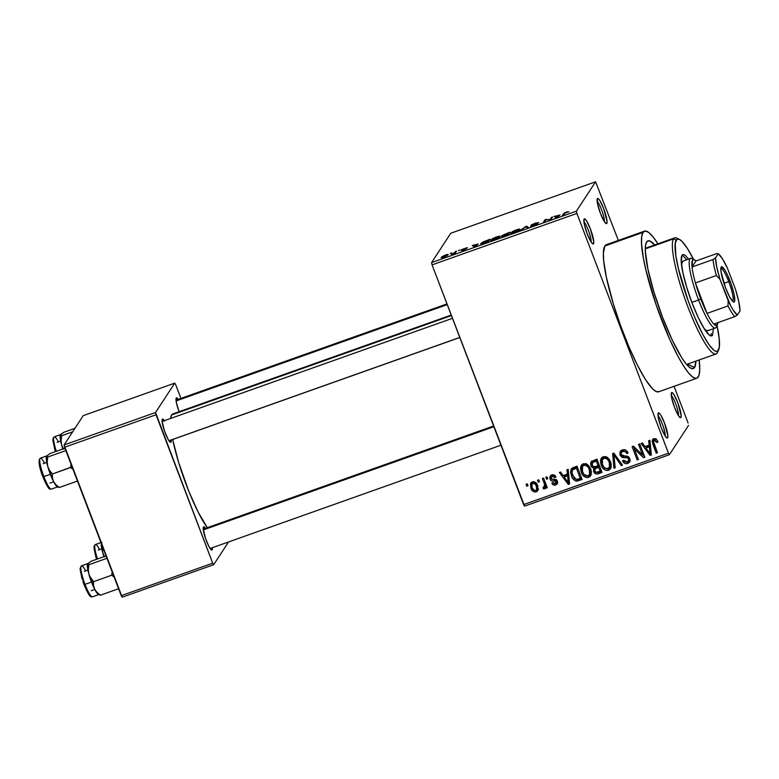 <?xml version="1.0" encoding="UTF-8"?>
<svg xmlns="http://www.w3.org/2000/svg" width="779" height="779" viewBox="0 0 779 779"><rect width="100%" height="100%" fill="white"/><g stroke="black" fill="none" stroke-linecap="round" stroke-linejoin="round"><path stroke-width="1.17" d="M665.188 436.016A11.296 1.986 70.4 0 0 662.88 425.451A11.296 1.986 70.4 0 0 658.012 415.801A11.296 1.986 -109.6 0 1 662.88 425.451A11.296 1.986 -109.6 0 1 665.188 436.016M667.642 437.808L665.879 436.99L667.642 437.808L667.895 435.928L664.516 422.997L660.709 414.964L659.17 413.074L658.197 413.074A13.35 2.347 -109.6 0 1 664.516 422.997A13.35 2.347 -109.6 0 1 667.642 437.808A13.35 2.347 -109.6 0 1 666.921 437.964A13.35 2.347 -109.6 0 1 660.709 426.23A13.35 2.347 -109.6 0 1 658.128 413.201A13.35 2.347 -109.6 0 1 658.197 413.074L658.45 418.43L661.322 427.885L665.13 435.919L666.668 437.798L667.642 437.808M591.086 241.938A11.296 1.986 70.4 0 0 588.778 231.382A11.296 1.986 70.4 0 0 583.909 221.733A11.296 1.986 -109.6 0 1 588.778 231.382A11.296 1.986 -109.6 0 1 591.086 241.938M593.53 243.739L591.777 242.921L593.53 243.739L593.783 241.86L590.404 228.929L586.597 220.895L585.058 219.006L584.084 219.006A13.35 2.347 -109.6 0 1 590.404 228.929A13.35 2.347 -109.6 0 1 593.53 243.739A13.35 2.347 -109.6 0 1 592.819 243.895A13.35 2.347 -109.6 0 1 586.606 232.152A13.35 2.347 -109.6 0 1 584.016 219.133A13.35 2.347 -109.6 0 1 584.084 219.006L584.347 224.352L587.21 233.817L591.018 241.841L592.566 243.73L593.53 243.739M604.348 221.625A11.296 1.986 70.4 0 0 602.04 211.06A11.296 1.986 70.4 0 0 597.172 201.41A11.296 1.986 -109.6 0 1 602.04 211.06A11.296 1.986 -109.6 0 1 604.348 221.625M606.802 223.417L605.04 222.599L606.802 223.417L607.055 221.538L603.676 208.606L599.869 200.573L598.33 198.684L597.357 198.684A13.35 2.347 -109.6 0 1 603.676 208.606A13.35 2.347 -109.6 0 1 606.802 223.417A13.35 2.347 -109.6 0 1 606.081 223.573A13.35 2.347 -109.6 0 1 599.869 211.83A13.35 2.347 -109.6 0 1 597.289 198.811A13.35 2.347 -109.6 0 1 597.357 198.684L597.61 204.03L600.482 213.495L604.29 221.528L605.828 223.407L606.802 223.417M678.46 415.694A11.296 1.986 70.4 0 0 676.153 405.129A11.296 1.986 70.4 0 0 671.284 395.489A11.296 1.986 -109.6 0 1 676.153 405.129A11.296 1.986 -109.6 0 1 678.46 415.694M680.914 417.486L679.152 416.668L680.914 417.486L681.158 415.606L677.788 402.675L673.981 394.641L672.433 392.762L671.469 392.752A13.35 2.347 -109.6 0 1 677.788 402.675A13.35 2.347 -109.6 0 1 680.914 417.486A13.35 2.347 -109.6 0 1 680.194 417.641A13.35 2.347 -109.6 0 1 673.981 405.908A13.35 2.347 -109.6 0 1 671.401 392.879A13.35 2.347 -109.6 0 1 671.469 392.752L671.722 398.108L674.595 407.563L678.402 415.596L679.94 417.486L680.914 417.486M205.763 528.756L203.816 526.789L203.212 528.737L205.5 538.406L208.996 546.644L211.265 549.838L212.161 549.838L210.534 549.078L212.161 549.838L212.365 547.705A12.328 2.162 -109.6 0 1 212.161 549.838A12.328 2.162 -109.6 0 1 211.498 549.984A12.328 2.162 -109.6 0 1 205.763 539.146A12.328 2.162 -109.6 0 1 203.377 527.12A12.328 2.162 -109.6 0 1 203.446 527.003A12.328 2.162 -109.6 0 1 205.49 528.347M164.642 421.059L162.694 419.092L162.09 421.049L164.379 430.719L167.875 438.957L169.481 441.479L171.039 442.151L169.413 441.391L171.039 442.151L171.244 440.008A12.328 2.162 -109.6 0 1 171.039 442.151A12.328 2.162 -109.6 0 1 170.377 442.287A12.328 2.162 -109.6 0 1 164.642 431.459A12.328 2.162 -109.6 0 1 162.256 419.433A12.328 2.162 -109.6 0 1 162.314 419.316A12.328 2.162 -109.6 0 1 164.369 420.65M178.547 399.763L177.125 398.02L176.229 398.02A12.328 2.162 -109.6 0 1 178.274 399.354M645.801 248.696A61.629 10.818 70.4 0 0 645.304 248.579M655.178 245.599L650.027 241.023L647.544 241.003L645.995 243.33L646.638 241.918A67.792 11.899 -109.6 0 0 646.288 242.561A67.792 11.899 -109.6 0 0 659.394 308.688A67.792 11.899 -109.6 0 0 690.944 368.272A67.792 11.899 -109.6 0 0 694.586 367.493L695.91 361.125A67.792 11.899 -109.6 0 1 694.586 367.493L687.399 364.144L694.586 367.493L692.55 368.71L689.658 367.464L686.046 363.812L681.829 357.882L672.296 340.209L662.501 317.121L653.951 292.154L647.924 269.086L645.363 251.451L645.518 245.551L646.638 241.918A67.792 11.899 -109.6 0 1 654.662 244.976M605.935 244.888L604.894 245.94A78.066 13.701 70.4 0 0 621.35 327.706A78.066 13.701 70.4 0 0 658.625 391.808L696.738 378.263A78.066 13.701 -109.6 0 1 659.462 314.171A78.066 13.701 -109.6 0 1 643.006 232.405L604.894 245.94L603.365 253.204L603.754 261.218L606.374 277.236L613.307 303.791L620.503 325.388L628.731 346.373L637.28 364.942L645.421 379.48L652.451 388.75L656.21 391.584L659.063 391.603M644.486 231.149A78.066 13.701 -109.6 0 1 657.914 243.817L652.841 236.65L648.683 232.434L645.353 231.003L643.006 232.405A78.066 13.701 -109.6 0 1 644.486 231.149L606.374 244.684A78.066 13.701 70.4 0 0 604.894 245.94L643.006 232.405L641.711 236.582L641.536 243.379L643.347 257.888L645.879 269.894L656.074 304.628L669.697 339.381L678.188 356.763L683.534 365.945L688.383 372.771L692.55 376.978L695.871 378.409L697.176 378.058L699.006 375.254L699.746 369.743L699.162 359.966A78.066 13.701 -109.6 0 1 698.218 377.007A78.066 13.701 -109.6 0 1 696.738 378.263M451.226 315.057L172.88 413.922A63.683 11.179 70.4 0 0 171.672 414.944A63.683 11.179 70.4 0 0 170.601 418.44L171.672 414.944L451.431 315.573L171.672 414.944L172.529 414.087M172.675 439.502A63.683 11.179 70.4 0 0 207.331 527.695L198.09 512.017L188.82 491.315L178.537 462.132L172.675 439.502M432.063 264.87L523.615 504.607L668.44 453.164L576.898 213.427L432.063 264.87L431.585 262.591L576.421 211.148L595.584 181.799L450.749 233.242L431.585 262.591L450.749 233.242L595.584 181.799L618.36 240.429L595.584 181.799L576.421 211.148L576.898 213.427L576.421 211.148L431.585 262.591L432.063 264.87L524.588 506.136L669.414 454.693L688.578 425.344L669.414 454.693L668.44 453.164L576.898 213.427L432.063 264.87M538.24 482.123L537.52 480.224L538.727 479.796L539.457 481.695L538.24 482.123L539.457 481.695L538.727 479.796L537.52 480.224L538.24 482.123L539.117 480.799L538.24 482.123M544.687 488.871L546.342 485.307L545.475 486.641L546.069 488.19L546.936 486.856L546.069 488.19L547.277 487.751L543.576 478.072L542.369 478.501L544.287 483.525L545.154 482.191L544.287 483.525L542.369 478.501L543.576 478.072L547.277 487.751L546.069 488.19L545.475 486.641L544.959 488.725L543.333 488.764L543.158 487.255L544.813 486.135L544.287 483.525L544.813 485.58L544.093 487.118L543.158 487.255L543.333 488.764L545.183 488.472M546.556 479.173L545.836 477.264L547.043 476.836L547.773 478.744L546.556 479.173L547.773 478.744L547.043 476.836L545.836 477.264L546.556 479.173L547.433 477.839L546.556 479.173M550.081 479.114L549.828 477.225L550.704 475.57L552.749 474.742L554.56 475.268L555.963 477.011L554.814 477.615L553.791 476.436L552.262 476.358L551.24 477.157L551.201 478.442L551.931 479.241L556.732 480.176L557.55 481.792L557.277 483.759L555.135 485.113L552.886 484.606L551.834 483.194L552.983 482.591L553.85 483.564L555.125 483.593L556.245 481.86L555.544 481.188L551.571 480.925L550.081 479.114C550.802 480.779 552.087 481.451 553.947 481.13L555.544 481.188L556.138 482.902L555.125 483.593L552.983 482.591L551.834 483.194C552.652 484.879 553.937 485.463 555.7 484.957L557.228 483.837L557.375 481.227C556.518 479.63 555.145 478.988 553.246 479.319L551.844 479.212L551.308 477.04L552.262 476.358L554.814 477.615L555.963 477.011C555.086 475.171 553.703 474.479 551.814 474.947L550.237 476.115L550.081 479.114L551.065 477.615L550.081 479.114M567.385 474.129L566.908 469.786L568.183 469.328L569.576 483.963L568.3 484.411L559.341 472.473L560.617 472.016L563.188 475.628L567.385 474.129L563.188 475.628L560.617 472.016L559.341 472.473L568.3 484.411L569.576 483.963L568.183 469.328L566.908 469.786L567.385 474.129L568.358 472.629L567.385 474.129M583.364 463.739L586.675 463.982L589.401 466.465L591.28 471.149L591.261 474.245L590.063 476.475L587.979 477.576L585.662 477.361L582.994 475.307L581.066 471.597L580.511 468.325L581.251 465.462L583.364 463.739L581.358 465.297L580.667 467.011L581.29 472.22C582.488 475.988 584.912 477.722 588.573 477.41L590.599 475.823L590.579 468.734L587.639 464.596L583.364 463.739M603.287 456.669L606.598 456.903L609.324 459.386L611.203 464.07L611.184 467.166L609.986 469.406L607.902 470.497L605.585 470.282L602.917 468.228L601.213 465.151L600.434 461.246L601.174 458.383L603.287 456.669L601.281 458.218L600.59 459.931L601.213 465.151C602.41 468.909 604.835 470.643 608.496 470.331L610.522 468.744L610.502 461.665L607.562 457.516L603.287 456.669M653.844 438.704L656.288 439.113L658.051 441.927L656.911 442.53L655.071 440.223L653.454 441.518L657.466 452.745L656.249 453.174L652.111 441.07L653.844 438.704L652.529 439.687L652.802 444.137L656.249 453.174L657.466 452.745L653.464 441.751L654.379 440.281L656.911 442.53L658.051 441.927L656.103 438.976L653.844 438.704M649.15 445.091L648.683 440.739L649.949 440.291L651.351 454.917L650.076 455.364L641.117 443.426L642.383 442.978L644.954 446.581L649.15 445.091L644.954 446.581L642.383 442.978L641.117 443.426L650.076 455.364L651.351 454.917L649.949 440.291L648.683 440.739L649.15 445.091L650.134 443.582L649.15 445.091M642.587 455.004L638.517 444.351L639.734 443.913L644.817 457.234L643.522 457.692L634.33 448.831L638.41 459.513L637.193 459.941L632.11 446.62L633.405 446.163L642.587 455.004L633.405 446.163L632.11 446.62L637.193 459.941L638.41 459.513L634.33 448.831L643.522 457.692L644.817 457.234L639.734 443.913L638.517 444.351L642.587 455.004L643.454 453.68L642.587 455.004M620.006 455.111L619.967 451.966L622.304 449.911L625.81 450.174L627.855 452.56L626.891 453.582L625.274 451.654L623.093 451.411L621.535 452.297L621.067 454.176L622.333 455.929L627.319 456.221L629.101 457.38L630.123 460.087L629.539 462.21L626.968 463.7L624.602 463.301L622.577 460.817L623.716 460.214L625.05 461.859L627.114 461.957L628.643 460.584L628.419 458.656L627.134 457.594L622.041 457.38L620.006 455.111L623.054 457.633L627.67 457.789L628.575 459.006L628.449 461.002L627.114 461.957L623.716 460.214L622.577 460.817C623.58 463.213 625.303 464.099 627.747 463.495L629.578 462.151L629.802 458.617C628.916 456.66 627.377 455.812 625.186 456.104L621.204 454.654L621.36 452.531L622.791 451.508C624.709 451.041 626.073 451.732 626.891 453.582L628.04 452.979C626.949 450.281 625.04 449.259 622.304 449.911L620.259 451.411L620.006 455.111L620.99 453.612L620.006 455.111M613.92 468.208L612.645 453.534L613.833 453.115L622.509 465.16L621.253 465.608L613.901 454.858L615.196 467.76L613.92 468.208L615.196 467.76L613.901 454.858L621.253 465.608L622.509 465.16L613.833 453.115L612.645 453.534L613.92 468.208L614.904 466.709L613.92 468.208M590.979 465.676L590.618 463.271L591.427 461.45L596.938 459.113L602.021 472.434L597.571 473.973L595.477 473.749L593.51 471.198L593.89 468.354L592.059 467.439L590.979 465.676L593.89 468.354L593.647 471.607C594.572 473.72 596.11 474.44 598.253 473.768L602.021 472.434L596.938 459.113L591.086 461.859L590.979 465.676L591.952 464.187L590.979 465.676M571.445 475.813L570.588 472.064L571.085 469.26L572.896 467.682L577.015 466.193L582.098 479.513L575.72 480.994L573.354 479.251L571.445 475.813C572.253 478.647 574.006 480.419 576.694 481.149L582.098 479.513L577.015 466.193L571.202 469.065L571.445 475.813L572.331 474.45L571.445 475.813M530.918 488.18L530.48 483.73L531.531 482.289L533.673 481.695L536.858 484.041L538.231 489.202L536.965 491.481L534.413 491.987L532.32 490.653L530.918 488.18C531.765 490.926 533.518 492.162 536.166 491.9L537.676 490.721L537.637 485.677C536.789 482.883 535.027 481.617 532.339 481.86L530.82 483.038L530.918 488.18L531.814 486.807L530.918 488.18M526.808 486.184L526.078 484.285L527.295 483.856L528.026 485.755L526.808 486.184L528.026 485.755L527.295 483.856L526.078 484.285L526.808 486.184L527.675 484.859L526.808 486.184M688.1 423.055L674.069 386.316L688.1 423.055M450.184 253.672L451.645 252.873L450.184 253.672M454.634 252.571L456.494 251.15L455.238 253.058L451.479 254.343L454.634 252.571L451.479 254.343L455.238 253.058L456.494 251.15L455.277 251.578L455.627 252.474L455.277 251.578L454.868 253.194L454.634 252.571M458.5 250.721L459.961 249.913L458.5 250.721M461.48 249.825L465.423 249.085L463.778 250.059L461.119 250.575L466.66 248.608L462.726 249.348L467.371 247.732L461.811 249.523L467.264 247.595L462.794 249.27L466.689 248.52L463.846 250.03L461.119 250.575L465.384 249.027L461.45 249.952M478.257 244.022L474.411 246.807L472.259 245.551L478.257 244.022L472.259 245.551L474.411 246.807L478.257 244.022M490.799 239.971L491.004 240.487L490.799 239.971C490.118 240.769 491.383 240.672 494.587 239.669L500.176 236.612L499.573 236.134L496.359 236.962L499.037 236.203L500.215 236.241L500.089 236.738L497.392 238.51L490.721 240.351L492.24 238.812L496.359 236.962L492.63 238.598L490.712 240.331M510.722 232.892L510.927 233.408L510.722 232.892C510.041 233.7 511.306 233.593 514.51 232.59L520.099 229.542L519.496 229.055L516.282 229.883L518.96 229.123L520.099 229.542L517.314 231.431L510.644 233.272L512.163 231.733L516.282 229.883L512.553 231.519L510.635 233.252M566.849 211.927L568.933 211.81L565.252 212.842L563.568 215.14L562.36 215.569L564.327 213.047L566.849 211.927L563.529 213.777L562.36 215.569L563.568 215.14L565.155 212.91L568.933 211.81L566.849 211.927M560.033 214.975L556.177 217.76L554.025 216.504L560.033 214.975L554.025 216.504L556.177 217.76L560.033 214.975M550.052 219.532L551.435 217.429L552.642 216.99L550.919 219.629L545.894 219.795L544.511 221.908L543.304 222.336L545.018 219.697L550.052 219.532L545.018 219.697L543.304 222.336L544.511 221.908L545.894 219.795L550.919 219.629L552.642 216.99L551.435 217.429L551.775 218.324L551.435 217.429L550.052 219.532M531.035 225.228L536.273 224.089L536.604 224.556L534.005 225.667L530.626 226.261L533.761 225.754L537.685 223.807L532.242 224.8L538.747 222.59L535.309 223.125L531.473 224.849L538.776 222.512L532.427 224.625L537.646 223.612L533.761 225.754L530.626 226.261L536.419 224.089L530.996 225.374M520.031 230.603L525.552 226.611L526.74 226.192L528.62 227.556L527.364 227.994L526.02 226.689L520.031 230.603L526.02 226.689L527.364 227.994L528.62 227.556L526.74 226.192L525.552 226.611L520.031 230.603M501.9 235.609L503.195 235.842L501.53 236.874L508.132 234.83L509.856 232.191L501.9 235.609L509.856 232.191L508.132 234.83L502.036 236.855L501.53 236.602L503.137 235.667L501.851 235.774M480.916 243.496C480.322 244.119 480.994 244.207 482.922 243.739L488.209 241.909L489.933 239.27L480.916 243.496L481.13 244.051L481.003 243.379L482.717 242.094L489.933 239.27L488.209 241.909L480.809 243.885M441.303 257.294C440.778 257.888 441.693 257.81 444.049 257.07L448.071 254.869C448.626 254.266 447.711 254.334 445.345 255.084L441.45 257.683L442.005 256.642L445.549 255.006L448.061 254.499L446.99 255.755L441.226 257.557M180.932 398.41L175.684 384.67L180.932 398.41M83.236 415.635L64.073 444.984L155.547 412.5L174.71 383.141L83.236 415.635L174.71 383.141L175.684 384.67L174.71 383.141L155.547 412.5L156.034 414.779L64.56 447.263L121.232 595.672L212.696 563.188L155.547 412.5L64.073 444.984L83.236 415.635M122.196 597.201L213.67 564.707L228.529 541.96L213.67 564.707L212.696 563.188L156.034 414.779L64.56 447.263L64.073 444.984L122.196 597.201L121.232 595.672L212.696 563.188L213.67 564.707L122.196 597.201M176.229 398.02L176.463 402.957L179.112 411.702A12.328 2.162 -109.6 0 1 176.161 398.137A12.328 2.162 -109.6 0 1 176.229 398.02M524.588 506.136L523.615 504.607L668.44 453.164L669.414 454.693L524.588 506.136M563.869 214.683L563.529 213.777L563.869 214.683M555.885 217.584L555.3 216.056L555.885 217.584M556.313 217.711L555.836 216.465L556.313 217.711M559.419 215.432L557.93 216.961L556.975 217.477L556.576 216.99L556.79 217.545L556.04 216.63L556.44 217.672L556.04 216.63L559.419 215.432L556.04 216.63L556.907 217.292L559.419 215.432M545.368 220.603L545.018 219.697L545.368 220.603M546.556 219.844L546.322 219.24L546.556 219.844M532.018 226.309L531.862 225.793M527.422 227.974L526.74 226.192L527.422 227.974M520.099 229.542L519.496 229.055M519.223 230.36L518.97 229.698L514.783 232.493L512.212 233.281L511.93 232.473L516.087 230.185C518.473 229.435 519.408 229.367 518.892 229.961L519.077 230.457L518.6 229.562L516.087 230.185L511.93 232.473M502.815 236.67L507.635 234.167L507.197 235.161L502.698 236.212L507.635 234.167L507.918 234.907L507.635 234.167L502.698 236.212M503.283 235.803L503.088 235.277L507.83 233.856L508.434 232.931L508.181 234.752L507.83 233.856L503.107 235.18L505.863 233.846L508.434 232.931L508.784 233.836L508.434 232.931L503.107 235.18M500.176 236.612L499.573 236.134M498.969 237.04L492.289 240.351L492.007 239.542L496.165 237.264C498.55 236.514 499.485 236.436 498.969 237.04L499.154 237.537L499.037 236.758L496.135 238.832L492.133 239.961M482.23 243.924L482.026 243.408L487.196 242.026L488.511 240.01L487.274 242.24L483.447 243.584L482.123 243.067L483.029 242.25L488.511 240.01L488.861 240.906L488.511 240.01L482.123 243.067M474.119 246.631L473.525 245.093L474.119 246.631M474.538 246.758L474.06 245.512L474.538 246.758M477.654 244.47L475.209 246.524L474.275 245.667L474.674 246.709L474.275 245.667L477.654 244.47L474.275 245.667L475.132 246.339L477.654 244.47M447.146 255.658L446.922 255.074L444.322 256.963L442.53 256.846L445.13 255.366L447.019 255.736L446.172 255.054L442.53 256.846M512.056 232.882L516.058 231.752L518.892 229.961M499.3 237.439L498.677 236.641L497.372 236.874L492.007 239.542M442.628 257.508L446.854 255.308M657.758 441.226L656.911 442.53L657.758 441.226M655.655 438.713L654.477 440.486M653.464 441.751L654.379 440.281M657.116 451.839L656.249 453.174L657.116 451.839M653.688 442.774L652.802 444.137L653.688 442.774M653.464 441.703L653.153 439.054M653.221 438.791L653.513 441.878M654.652 439.356L655.821 438.704M651.244 453.797L650.076 455.364L651.059 453.865L650.514 453.144L651.244 453.797M646.278 447.497L645.46 446.396L646.278 447.497M650.134 443.582L649.783 440.349L650.134 443.582M650.669 449.561L650.319 445.286L650.669 449.561L649.686 451.07L650.669 449.561M646.94 446.484L650.319 445.286L649.335 446.795L650.095 453.787L651.069 452.278L650.095 453.787L645.957 447.993L646.94 446.484L645.957 447.993L649.335 446.795L650.319 445.286L646.94 446.484M644.447 456.28L643.522 457.692L644.447 456.28M644.369 456.056L642.85 454.595L644.369 456.056M635.041 447.74L634.33 448.831L635.041 447.74M638.059 458.617L637.193 459.941L638.059 458.617M634.447 448.655L633.531 446.279L634.447 448.655M627.728 452.297L626.891 453.582L627.728 452.297M625.011 449.814L623.775 449.999L622.791 451.508L623.775 449.999L622.343 451.022L621.36 452.531M629.977 461.295L627.747 463.495L628.731 461.986L626.384 462.122M628.449 461.002L629.529 459.318M629.383 457.77L628.575 459.006L629.383 457.77M628.371 456.718L627.67 457.789L628.371 456.718M626.384 456.095L625.42 457.575L626.384 456.095M626.404 456.066L624.037 456.124L626.404 456.066M624.028 456.143L623.054 457.633L624.028 456.143M621.019 453.68L620.853 450.729M620.951 450.457L621.194 454.089M626.335 462.113L630.026 461.256M622.246 451.207L623.541 450.087M623.775 449.999L625.031 449.814M622.002 464.459L621.253 465.608L622.002 464.459M615.799 455.851L615.186 456.786L615.799 455.851M614.465 454.001L613.901 454.858L614.465 454.001M615.089 466.64L613.725 453.154L615.089 466.64M607.045 468.929L609.188 468.919L610.95 467.926L608.496 470.331L609.48 468.831L607.114 468.939M602.109 463.778L601.213 465.151L602.109 463.778M601.846 462.619L601.573 458.432L600.59 459.931L601.836 457.546M601.904 457.37L601.417 460.185L601.972 463.008M603.18 458.237L605.76 456.543M610.833 462.424L610.989 464.333L610.074 466.504M605.663 456.543L603.891 458.218C606.607 457.994 608.399 459.269 609.285 462.074L610.123 460.779L609.285 462.074L609.421 467.595L607.893 468.783L604.105 467.585L602.44 464.761L602.401 459.386L604.864 456.718L602.401 459.386M609.821 466.748L609.451 462.531L607.299 459.016L604.329 458.101L602.011 460.165L602.128 463.865L604.475 467.955L607.386 468.909L609.811 466.777M609.421 467.595L610.921 462.901M596.461 472.249L598.554 472.473L601.641 471.412L599.236 472.269L598.253 473.768L599.236 472.269L596.841 472.415M594.572 470.175L593.647 471.607L594.572 470.175M594.63 470.107L594.874 466.845L593.89 468.354L594.854 466.874L594.63 470.107M591.952 464.118L591.699 461.217M591.777 460.973L591.962 464.167M591.592 462.58L591.719 463.388M597.853 472.571L598.554 472.473M593.54 461.129L597.142 459.659L593.54 461.129L592.254 462.989L594.728 460.516L593.754 462.015L596.324 461.1L598.106 465.774L598.973 464.44L598.106 465.774L595.711 466.621C594.085 467.283 592.907 466.825 592.196 465.229L592.556 462.629L591.991 464.557L593.598 466.816L598.106 465.774L596.324 461.1L597.191 459.776L596.324 461.1L592.556 462.629M595.584 468.861L595.565 468.247M595.779 467.673L597.084 466.757M597.405 466.631L599.518 465.881L596.178 467.215L594.825 469.124L597.405 466.631L596.422 468.14L598.7 467.332L600.219 471.305L601.086 469.98L600.219 471.305L598.106 472.055C596.587 472.804 595.477 472.434 594.776 470.964L595.195 468.715L594.601 470.36L595.886 472.308L600.219 471.305L598.7 467.332L599.567 465.998L598.7 467.332L595.195 468.715M587.123 475.998L589.265 475.998L591.027 474.995L588.573 477.41L589.557 475.901L587.191 476.018M582.186 470.847L581.29 472.22L582.186 470.847M581.923 469.698L581.65 465.511L580.667 467.011L581.913 464.615M581.981 464.45L581.494 467.264L582.049 470.088M583.257 465.316L585.837 463.622M590.91 469.494L591.066 471.412L590.151 473.583M585.74 463.622L583.958 465.297C586.684 465.063 588.476 466.348 589.362 469.143L590.2 467.858L589.362 469.143L589.499 474.674L587.97 475.852L584.182 474.664L582.517 471.831L582.478 466.455L584.941 463.787L582.478 466.455M589.499 474.674L590.998 469.971M576.703 479.484L581.709 478.491L579.683 479.212L578.7 480.721L579.683 479.212L577.677 479.65L576.694 481.149L577.677 479.65L576.742 479.494M572.01 473.096L571.815 468.374M571.835 468.315L572.029 473.145M578.193 479.611L578.7 479.513M573.821 468.16L577.22 466.728L573.325 468.695L572.341 470.204L575.194 467.449L574.22 468.958L576.402 468.179L580.297 478.384L581.163 477.05L580.297 478.384L576.314 479.494L572.662 475.404L571.903 471.977L572.341 470.204M577.268 466.845L576.402 468.179L577.268 466.845M569.468 482.844L568.3 484.411L569.283 482.912L568.738 482.182L569.468 482.844M564.512 476.544L563.684 475.443L564.512 476.544M568.358 472.629L568.008 469.386L568.358 472.629M568.894 478.608L568.553 474.333L568.894 478.608L567.91 480.117L568.894 478.608M565.174 475.531L568.553 474.333L567.57 475.833L568.319 482.834L569.303 481.325L568.319 482.834L564.191 477.03L565.174 475.531L564.191 477.03L567.57 475.833L568.553 474.333L565.174 475.531M555.602 476.407L554.814 477.615L555.602 476.407M553.48 474.781L551.308 477.04M557.56 483.009L555.7 484.957L556.683 483.457L555.038 483.623M556.138 482.902L557.287 481.013M557.063 480.594L556.245 481.86L557.063 480.594M556.401 479.883L555.544 481.188L556.401 479.883M556.527 479.689L554.93 479.63L553.947 481.13L554.93 479.63L552.34 479.309M551.084 477.673L550.86 475.453M550.967 475.102L551.181 477.887M552.243 479.241L556.128 479.63M557.297 480.925L557.082 481.461M554.94 483.603L557.696 482.902M552.223 475.648L553.626 474.752M545.67 487.372L544.317 487.255L543.333 488.764L544.287 487.021L545.504 487.411M544.141 485.755L545.076 485.609L545.748 483.74M545.582 485.2L544.093 487.118M545.388 485.424L545.709 483.555M545.621 485.142L545.797 484.626M538.075 489.884L536.166 491.9L537.15 490.39L535.601 490.527M531.629 485.892L531.414 482.376M531.463 482.22L531.745 486.242M535.397 490.488L537.15 490.39L538.571 489.348M532.583 483.73L532.68 483.116M532.904 482.542L533.537 481.88M533.897 481.734L532.836 483.262C534.686 483.204 535.884 484.149 536.419 486.115L537.267 484.82L536.419 486.115L536.527 489.825L535.679 490.497C533.829 490.566 532.632 489.621 532.096 487.654L531.999 483.925L533.966 481.704M537.773 485.804L537.403 488.462M536.527 489.825L537.87 486.359M533.819 481.753L531.999 483.925M650.095 453.787L649.335 446.795L645.957 447.993L650.095 453.787M584.182 474.664L585.905 475.833L587.717 475.93L589.469 474.713L590.083 472.921L588.564 467.497L585.311 465.141L583.14 465.735L581.874 468.16L582.351 471.392L584.182 474.664M578.145 479.143L580.297 478.384L576.402 468.179L572.468 470.029L571.981 472.853L574.464 478.481L576.139 479.465L578.145 479.143M568.319 482.834L567.57 475.833L564.191 477.03L568.319 482.834M532.096 487.654L534.433 490.507L535.816 490.439L536.721 489.436L536.176 485.531L534.082 483.253L531.921 484.051L532.096 487.654M713.35 328.767L712.551 335.184L710.662 335.856L712.551 335.184A43.137 7.576 -109.6 0 1 711.733 335.885A43.137 7.576 -109.6 0 1 691.129 300.46A43.137 7.576 -109.6 0 1 682.034 255.278L683.339 254.499L685.169 255.288L688.597 259.086M679.434 239.367L676.912 238.121A61.629 10.818 70.4 0 0 673.592 238.832L676.221 240.059A59.574 10.458 -109.6 0 1 679.434 239.367A59.574 10.458 -109.6 0 1 693.495 259.31M717.771 351.709A61.629 10.818 -109.6 0 1 717.186 352.984A61.629 10.818 70.4 0 0 717.498 352.4L718.666 349.839A59.574 10.458 -109.6 0 1 718.365 350.404L717.186 352.984A61.629 10.818 -109.6 0 1 716.018 353.978A61.629 10.818 -109.6 0 1 686.581 303.382A61.629 10.818 -109.6 0 1 673.592 238.832A61.629 10.818 -109.6 0 1 674.76 237.838A61.629 10.818 -109.6 0 1 678.256 238.997M693.641 259.592L687.429 248.501L682.073 241.422L679.2 239.26L677.019 239.25L675.237 243.243L675.812 255.415L678.421 268.667L688.139 300.684L694.41 316.702L703.077 334.96L709.056 344.805L714.031 350.384L715.385 351.202L717.566 351.212L719.348 347.22L719.231 338.748L717.011 325.495A59.574 10.458 -109.6 0 1 718.666 349.839M645.304 248.871L673.592 238.832L645.304 248.871M716.709 325.388A36.973 6.495 -109.6 0 1 715.385 328.047L707.76 330.754A36.973 6.495 -109.6 0 1 704.002 328.387M683.426 260.994L682.307 261.656L681.586 265.269A36.973 6.495 -109.6 0 1 682.307 261.656A36.973 6.495 -109.6 0 1 683.008 261.062L690.632 258.355A36.973 6.495 -109.6 0 1 693.339 259.582M712.551 335.184L711.246 335.963L709.416 335.165L704.43 329.069L698.364 317.822L692.132 303.138L686.689 287.237L682.852 272.562L681.226 261.345L682.034 255.278A43.137 7.576 -109.6 0 1 682.852 254.577L682.852 254.577M673.592 238.832A61.629 10.818 70.4 0 0 688.013 307.199A61.629 10.818 70.4 0 0 717.186 352.984L718.365 350.404A59.574 10.458 -109.6 0 1 690.165 306.147A59.574 10.458 -109.6 0 1 676.221 240.059L673.592 238.832M710.643 335.866L711.354 333.558M686.689 259.758L683.261 255.97M708.462 330.16L707.351 330.822L705.774 330.14L703.807 328.144M89.643 576.197L88.855 574.035A16.437 2.882 70.4 0 0 91.494 582.049L93.548 581.679L90.724 578.174L88.855 574.035L88.309 569.439L88.874 564.707L106.957 558.29L88.874 564.707L87.725 564.473L87.647 563.811L91.143 561.231L106.051 555.933L91.143 561.231L87.647 563.811L87.443 567.355L88.855 574.035L94.668 589.255L93.538 585.565L93.548 581.679L89.643 576.197M87.959 563.548L81.483 565.856A16.437 2.882 70.4 0 0 85.018 584.347L84.015 584.562L85.018 584.347A16.437 2.882 -109.6 0 1 81.405 565.885A16.437 2.882 -109.6 0 1 85.661 570.9M92.555 596.792A16.437 2.882 -109.6 0 1 85.018 584.347L91.494 582.049L85.018 584.347A16.437 2.882 70.4 0 0 92.477 596.821C90.977 596.227 90.52 599.869 84.015 584.562L83.002 581.728M112.186 571.99L111.699 575.223L93.548 581.679L111.699 575.223L114.094 577.005L111.699 575.223L112.186 571.99M98.777 594.552L99.274 594.26A16.437 2.882 70.4 0 0 99.254 594.289L100.501 595.166L118.583 588.739L100.501 595.166L97.122 592.507L94.668 589.255L98.563 594.523M88.358 563.548L87.375 564.697M89.419 575.993L88.602 573.081M95.057 589.995L93.87 587.639M92.662 584.961L91.494 582.049A16.437 2.882 70.4 0 0 94.668 589.255A16.437 2.882 70.4 0 0 98.388 594.445L100.501 595.166L97.122 592.507L94.668 589.255L93.538 585.565L93.548 581.679L91.494 582.049A16.437 2.882 -109.6 0 0 94.736 589.401M82.097 578.924L80.179 569.8M80.208 568.475L80.461 567.667M90.111 595.818L86.216 589.703M84.015 584.562L80.071 568.855L81.483 565.856M87.56 563.967L87.569 563.947A16.437 2.882 70.4 0 0 87.56 563.967A16.437 2.882 70.4 0 0 88.855 574.035L88.309 569.439L88.874 564.707L87.521 564.2M493.867 426.717L203.319 529.915L493.867 426.717M53.615 481.714L53.615 481.714A16.437 2.882 -109.6 0 1 50.372 474.353L42.894 476.875L41.881 474.041M168.946 440.748L459.776 337.443L168.946 440.748M176.103 400.932L447.243 304.618L176.103 400.932M732.523 301.249A17.459 3.067 70.4 0 0 728.725 281.608L730.02 280.976A18.696 3.282 -109.6 0 1 733.39 301.931A18.696 3.282 -109.6 0 1 725.551 287.821L721.042 271.91L720.867 268.083L721.734 266.749L724.694 269.738L727.323 274.607L731.267 284.423L734.042 294.219L734.704 300.713L734.393 301.716L733.039 301.707L729.602 296.867L725.551 287.821A18.696 3.282 -109.6 0 1 721.072 267.265A18.696 3.282 -109.6 0 1 730.02 280.976L728.725 281.608A17.459 3.067 -109.6 0 1 732.523 301.249M723.944 283.313L728.725 281.608L723.944 283.313M692.054 266.993A34.919 6.135 -109.6 0 1 694.449 259.777A34.919 6.135 -109.6 0 1 695.978 260.975L693.943 259.592L692.56 260.176L692.054 266.993L695.978 260.975L716.943 253.526L718.257 253.769L715.521 257.956L713.019 259.553L692.054 266.993L695.978 260.975L716.943 253.526L718.257 253.769L715.521 257.956L716.787 267.129L720.049 279.457L728.141 300.636L728.005 305.943L707.04 313.392L695.413 282.943A34.919 6.135 -109.6 0 1 692.054 266.993A34.919 6.135 70.4 0 0 695.413 282.943L700.74 298.922A34.919 6.135 -109.6 0 1 695.413 282.943L716.378 275.503L720.049 279.457L730.751 305.904L733.224 310.188L737.314 315.037L740.05 310.85L738.784 301.668L735.512 289.35L727.42 268.161L722.347 258.618L718.257 253.769A32.864 5.774 -109.6 0 1 727.42 268.161L735.512 289.35A32.864 5.774 -109.6 0 1 740.05 310.85L737.314 315.037A32.864 5.774 -109.6 0 1 728.141 300.636L728.005 305.943L707.04 313.392A34.919 6.135 -109.6 0 1 700.74 298.922L707.04 313.392L695.413 282.943L716.378 275.503A34.919 6.135 -109.6 0 1 713.019 259.553L692.054 266.993M694.449 259.777L691.927 258.531A36.973 6.495 70.4 0 0 698.588 299.973L700.74 298.922L698.588 299.973A36.973 6.495 -109.6 0 1 690.632 258.355M691.84 302.369L698.588 299.973L691.84 302.369M717.887 322.642A34.919 6.135 -109.6 0 1 717.449 324.541A34.919 6.135 -109.6 0 1 713.846 324.074L716.661 325.408L717.907 322.35M715.385 328.047A36.973 6.495 -109.6 0 1 698.588 299.973A36.973 6.495 70.4 0 0 716.281 327.102L717.449 324.541M713.846 324.074A34.919 6.135 -109.6 0 1 707.04 313.392A34.919 6.135 70.4 0 0 713.846 324.074L734.811 316.625L737.314 315.037L734.811 316.625A34.919 6.135 -109.6 0 1 728.005 305.943A34.919 6.135 70.4 0 0 734.811 316.625L713.846 324.074M720.838 268.336A17.459 3.067 -109.6 0 1 728.725 281.608A17.459 3.067 70.4 0 0 720.838 268.336M713.019 259.553A34.919 6.135 70.4 0 0 716.378 275.503L720.049 279.457A32.864 5.774 -109.6 0 1 715.521 257.956L713.019 259.553M70.577 467.536L72.973 469.309L70.577 467.536L52.427 473.983L49.603 470.487L47.723 466.339L47.178 461.752L47.743 457.02L46.526 456.124L50.022 453.544L64.93 448.246L50.022 453.544L46.526 456.124L46.321 459.668L47.723 466.339L53.547 481.568L52.417 477.868L52.427 473.983L72.028 466.825L70.577 467.536L71.064 464.303L70.577 467.536M51.433 489.095A16.437 2.882 -109.6 0 1 43.897 476.66A16.437 2.882 70.4 0 0 51.356 489.134C49.856 488.54 49.389 492.172 42.884 476.875L50.372 474.353M65.825 450.603L47.743 457.02L65.825 450.603M58.23 487.235L59.379 487.469L56 484.811L53.547 481.568L52.417 477.868L52.427 473.983L49.603 470.487L47.723 466.339A16.437 2.882 70.4 0 0 53.547 481.568A16.437 2.882 70.4 0 0 57.266 486.758L59.379 487.469L77.452 481.052L59.379 487.469L56 484.811L53.547 481.568L57.442 486.826M47.227 455.861L46.253 457M53.936 482.308L52.748 479.952M48.298 468.306L47.47 465.394M46.837 455.861L40.362 458.159A16.437 2.882 70.4 0 0 43.897 476.66A16.437 2.882 -109.6 0 1 40.284 458.198A16.437 2.882 -109.6 0 1 44.539 463.213M48.989 488.131L45.094 482.016M40.975 471.237L39.047 462.113M39.086 460.788L39.34 459.97M42.894 476.836L42.894 476.875C38.911 466.455 38.064 460.214 40.362 458.159M46.438 456.28L46.448 456.251A16.437 2.882 70.4 0 0 46.438 456.28A16.437 2.882 70.4 0 0 47.723 466.339L47.178 461.752L47.743 457.02L46.399 456.513M103.549 554.901L102.76 552.73A16.437 2.882 70.4 0 0 103.958 556.683L102.322 550.48L102.331 546.196L102.76 552.73L104.629 556.878L103.549 554.901M101.864 542.252L95.389 544.55A16.437 2.882 70.4 0 0 97.472 558.981A16.437 2.882 -109.6 0 1 95.311 544.589A16.437 2.882 -109.6 0 1 99.576 549.604M101.552 542.515L101.348 546.06L102.76 552.73A16.437 2.882 70.4 0 1 101.28 543.43M103.325 554.697L102.507 551.785M96.002 557.628L94.084 548.504M94.113 547.179L94.366 546.361M74.95 428.323L63.927 432.248L74.95 428.323M72.681 431.8L61.658 435.724L60.431 434.818L63.927 432.248L60.898 434.302L60.119 436.123L61.638 445.043L61.093 440.456L61.658 435.724L72.681 431.8M60.343 434.974L60.353 434.955A16.437 2.882 70.4 0 0 60.343 434.974A16.437 2.882 70.4 0 0 61.638 445.043L63.508 449.191L61.638 445.043L62.836 449.016A16.437 2.882 70.4 0 1 61.638 445.043L61.093 440.456L61.658 435.724L60.304 435.218L61.142 434.565M62.203 447L61.385 444.098M60.158 435.704L60.304 435.218M60.743 434.565L54.267 436.863A16.437 2.882 70.4 0 0 56.351 451.294A16.437 2.882 -109.6 0 1 54.189 436.892A16.437 2.882 -109.6 0 1 58.444 441.917M54.881 449.941L52.962 440.817M52.991 439.492L53.245 438.674M511.861 232.755L512.076 233.31M491.938 239.825L492.153 240.38M653.688 440.836L654.672 439.327M645.314 248.297L674.76 237.838M686.572 364.436L716.018 353.978M94.775 589.469L91.182 590.745M98.962 594.523L92.477 596.821M88.3 569.965L84.307 571.387M210.116 548.504L500.926 445.208M203.231 529.145L493.604 426.006M452.472 318.319L162.11 421.458M47.178 462.278L43.186 463.7M459.805 337.511L168.985 440.807M53.654 481.782L50.06 483.058M102.215 548.669L98.212 550.091M57.091 442.394L61.083 440.982M176.015 400.153L446.971 303.917M57.841 486.836L51.356 489.134M95.389 544.55L94.21 545.836L93.977 547.559L96.518 559.322M55.397 451.635L52.855 439.911L53.089 438.149L54.267 436.863"/></g></svg>
